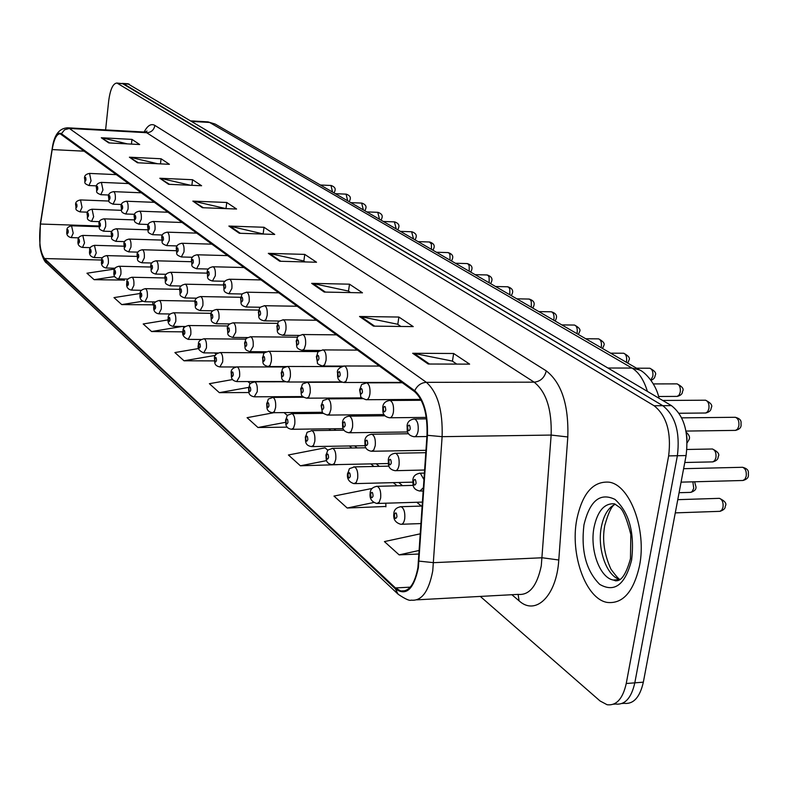 <?xml version="1.0" encoding="UTF-8"?>
<svg xmlns="http://www.w3.org/2000/svg" width="788" height="788" viewBox="0 0 788 788"><rect width="100%" height="100%" fill="white"/><g stroke="black" fill="none" stroke-linecap="round" stroke-linejoin="round"><path stroke-width="1.18" d="M639.501 565.853C646.889 529.861 629.868 484.709 608.986 482.157C592.99 481.035 582.243 493.515 576.757 519.627C569.951 554.496 585.789 599.028 607.252 602.436C622.806 604.071 633.562 591.877 639.501 565.853C646.889 529.861 629.868 484.709 608.986 482.157C592.99 481.035 582.243 493.515 576.757 519.627C569.951 554.496 585.789 599.028 607.252 602.436C622.806 604.071 633.562 591.877 639.501 565.853M417.926 567.478C414.784 584.085 409.061 591.916 400.767 590.98L395.458 587.927L44.512 258.553C39.952 251.943 38.622 240.439 40.503 224.028L52.175 149.582C54.017 139.072 56.697 133.812 60.203 133.802L414.577 391.646C423.461 399.713 427.608 414.212 426.998 435.143L417.926 567.478M418.359 567.862L427.451 435.311C428.081 413.848 423.836 398.984 414.715 390.71L61.425 133.694C57.829 131.862 54.864 136.088 52.54 146.371L40.346 223.772L39.853 244.96C40.7 252.14 42.237 256.878 44.453 259.163L395.33 588.813C406.037 596.427 413.71 589.444 418.359 567.862M613.497 704.206L615.615 704.029C624.963 705.122 631.355 698.06 634.813 682.841L677.385 455.73C680.221 432.356 675.365 415.68 662.806 405.692L122.13 83.38M114.713 269.023L86.956 273.229L94.127 279.691L124.297 280.075M140.225 293.481L113.984 297.608L121.726 304.592L152.882 304.808M372.291 488.412L333.974 496.076L347.212 508.024L385.893 506.467M327.966 450.342L325.05 447.84L288.418 454.981L300.395 465.787L337.599 464.664M480.296 596.418L600.062 700.975L607.134 704.738C616.433 705.831 622.806 698.759 626.243 683.511L668.648 455.907C671.465 432.484 666.628 415.769 654.129 405.761L116.939 83.035C112.98 83.37 110.222 89.389 108.675 101.071L105.602 129.902M159.816 178.255L192.558 179.723L201.6 185.741L168.553 184.303L159.816 178.255L169.538 184.343M129.399 157.196L161.067 158.762L169.41 164.308L137.457 162.771L129.399 157.196L138.402 162.821M101.307 137.752L131.97 139.387L139.683 144.529L108.754 142.914L101.307 137.752L109.67 142.953M268.324 253.352L304.749 254.396L316.53 262.237L279.73 261.252L268.324 253.352L269.585 253.509L280.824 261.281M311.664 283.355L349.498 284.182L362.48 292.821L324.242 292.062L311.664 283.355L312.974 283.503L325.375 292.082M359.535 316.49L398.876 317.042L413.247 326.606L373.473 326.134L359.535 316.49L360.894 316.638L374.655 326.153M412.676 353.27L453.642 353.497L469.628 364.135L428.199 364.017L412.676 353.27L414.094 353.418L429.43 364.017M192.863 201.127L226.757 202.477L236.587 209.027L202.378 207.707L192.863 201.127L203.393 207.746M228.884 226.058L264.01 227.269L274.746 234.43L239.286 233.258L228.884 226.058L230.106 226.215L240.34 233.297M168.13 319.898L143.199 323.966L151.582 331.531L182.983 331.846M273.929 412.695L247.077 417.679L257.971 427.51L287.275 427.155M420.447 533.781L384.426 541.592L399.132 554.87L419.108 554.013M198.704 348.513L174.897 352.561L184.008 360.786L214.464 360.894M232.696 379.54L209.391 383.687L219.33 392.651L248.949 392.542M264.01 227.269L263.182 233.691M263.724 234.066L230.106 226.215M226.757 202.477L225.998 208.623M225.949 208.613L194.035 201.285M453.642 353.497L452.44 361.19M456.764 364.095L452.253 361.062L414.094 353.418M398.876 317.042L397.792 324.38M400.885 326.459L397.615 324.252L360.894 316.638M349.498 284.182L348.513 291.176M350.601 292.584L348.345 291.058L312.974 283.503M304.749 254.396L303.853 261.094M305.094 261.931L303.685 260.976L269.585 253.509M131.97 139.387L131.448 144.096M127.37 143.879L102.371 137.91M161.067 158.762L160.486 163.884M157.6 163.746L130.503 157.354M192.558 179.723L191.898 185.318M190.44 185.249L160.949 178.413M219.33 392.651L248.644 387.391M247.895 381.559L250.367 383.687M257.971 427.51L285.512 422.329M284.035 412.607L287.492 415.571M300.395 465.787L326.636 460.606M347.212 508.024L373.67 502.517M385.834 503.207L385.903 506.812M399.132 554.87L419.344 550.418M184.008 360.786L215.469 355.368M214.572 352.945L216.217 354.344M151.582 331.531L182.323 326.459M183.525 326.468L183.653 328.872M121.726 304.592L142.963 301.213M152.714 301.883L152.902 305.094M94.127 279.691L114.861 276.519M124.228 279.001L124.307 280.341M622.008 703.507L624.066 703.329C633.453 704.413 639.876 697.36 643.343 682.172L686.092 455.553C688.939 432.228 684.053 415.591 671.435 405.623L127.774 83.745M615.615 704.029C624.963 705.122 631.355 698.06 634.813 682.841L677.385 455.73C680.221 432.356 675.365 415.68 662.806 405.692L123.549 83.764L116.939 83.035M395.458 587.927L410.252 587.168M61.425 133.694L64.606 129.774L69.374 128.454L426.377 382.338C437.626 392.326 442.876 410.44 442.117 436.67L432.75 570.886C428.771 591.591 421.56 601.342 411.129 600.141C409.583 600.998 405.239 599.028 398.117 594.231L395.33 588.813M144.135 132.02C147.533 125.509 151.129 123.312 154.901 125.42L546.291 370.882C561.598 382.889 568.769 404.924 567.813 436.966L558.781 559.992C556.643 595.836 535.722 616.177 519.095 600.84L518.1 594.379C529.309 595.492 537.042 585.957 541.287 565.774L551.147 435.065C551.925 409.524 546.271 391.902 534.165 382.17L146.637 132.709L144.243 132.029M419.098 561.135L433.656 562.662L542.252 557.766L558.781 559.992M546.291 370.882C544.528 377.718 540.489 381.481 534.165 382.17L426.377 382.338C421.147 382.682 417.266 385.47 414.715 390.71M67.157 127.784L69.374 128.454L146.637 132.709C151.178 132.492 153.936 130.059 154.901 125.42M567.813 436.966L551.147 435.065L442.117 436.67L427.451 435.311M44.453 259.163L46.64 263.025L397.684 593.817M519.095 600.84L511.865 594.713M626.243 683.511L643.343 682.172M668.648 455.907L686.092 455.553M654.129 405.761L671.435 405.623M117.885 83.4L129.202 84.139M52.175 149.582L84.523 151.197M40.503 224.028L98.963 225.989M44.512 258.553L101.77 260.04M290.329 396.64L291.117 397.31M309.182 412.39L310.482 413.473M328.852 428.82L330.704 430.366M349.389 445.969L351.832 448.008M370.853 463.896L373.936 466.466M393.301 482.64L397.093 485.802M416.803 502.271L421.363 506.073M647.391 391.37C643.885 379.954 638.753 372.182 631.996 368.065L608.001 368.016M215.666 124.337L639.58 369.956L631.996 368.065L209.588 122.455L192.124 121.441M191.189 120.889L207.983 121.864L215.213 124.08L207.136 121.815M675.277 512.88L719.917 511.333L721.847 510.063L723.02 507.236C723.482 502.478 722.281 499.513 719.424 498.341L718.548 498.371M400.097 506.753L401.062 506.704C403.998 508.319 405.229 512.348 404.727 518.79C404.017 522.631 402.698 524.463 400.777 524.286C395.399 522.72 393.094 519.213 393.852 513.756C393.97 509.767 396.374 507.423 401.062 506.704L422.289 506.044M396.945 516.77C396.63 512.515 395.783 511.786 394.414 514.574C394.719 518.819 395.566 519.548 396.945 516.77M681.078 482.148L742.946 480.483L744.975 479.163L746.206 476.228C746.679 471.431 745.468 468.456 742.542 467.284L741.666 467.304M423.511 487.555L419.876 491.072C411.139 489.22 413.434 483.074 412.863 480.375C413.001 476.287 415.473 473.884 420.29 473.184L424.033 479.764M413.454 481.192C413.779 485.497 414.655 486.216 416.074 483.339C415.749 479.015 414.882 478.306 413.454 481.192M419.305 473.233L424.476 473.086M685.984 431.075L735.559 430.386L737.598 429.017L738.849 426.022C739.331 421.314 738.149 418.398 735.312 417.285L734.514 417.295M418.123 430.829C417.364 434.897 415.966 436.857 413.927 436.71C405.288 434.907 407.623 428.583 407.051 426.17C407.248 421.974 409.74 419.571 414.508 418.97C417.433 420.496 418.635 424.446 418.123 430.829M407.632 426.909C407.957 431.174 408.814 431.834 410.233 428.899C409.908 424.634 409.041 423.974 407.632 426.909M413.621 418.989L426.485 418.842M615.261 504.251C608.326 507.482 603.677 515.125 601.313 527.192C597.028 548.852 606.671 576.461 619.969 579.475L613.468 580.067C599.845 577.998 589.611 549.709 594.014 527.467C597.56 510.929 604.406 503.049 614.541 503.818L618.747 506.773C622.54 508.595 626.568 517.815 630.824 534.431L630.479 558.672C623.131 585.149 615.881 579.85 615.783 580.894L613.448 580.057L619.555 579.741M616.019 579.919L616.866 580.825M583.947 524.926C580.894 550.999 586.154 570.808 599.707 584.371C614.522 592.901 625.16 584.795 631.621 560.051C634.754 532.649 629.218 512.446 615.014 499.425C600.121 492.214 589.769 500.715 583.947 524.926M679.089 492.697L690.406 492.392L692.041 491.722L693.736 488.314L692.849 481.823M376.3 486.363L377.176 486.324C379.964 487.87 381.116 491.771 380.643 498.036L379.186 502.251L376.851 503.483C371.67 501.946 369.434 498.528 370.143 493.239C370.261 489.309 372.606 487.004 377.176 486.324L413.227 485.378M373.069 496.095C372.773 491.948 371.975 491.259 370.665 494.007C370.961 498.144 371.759 498.834 373.069 496.095M353.605 466.92L354.393 466.89C357.043 468.368 358.136 472.16 357.673 478.257L356.274 482.414L354.039 483.645C349.035 482.167 346.858 478.848 347.528 473.667C350.837 466.673 346.878 469.894 354.393 466.89L388.957 466.141M350.315 476.376C350.03 472.337 349.261 471.677 348.01 474.386C348.296 478.424 349.054 479.084 350.315 476.376M331.925 448.362L332.644 448.333C335.166 449.751 336.2 453.425 335.757 459.374L334.407 463.472L332.26 464.703C324.843 463.364 326.508 458.419 325.936 454.991C329.187 448.086 325.296 451.288 332.644 448.333L365.937 447.771M328.586 457.562C328.32 453.622 327.591 452.992 326.39 455.661C326.656 459.601 327.384 460.231 328.586 457.562M311.211 430.622L311.861 430.603C314.254 431.962 315.239 435.537 314.816 441.329L313.516 445.378L311.447 446.599C304.178 445.259 305.882 440.482 305.311 437.133C308.492 430.307 304.67 433.499 311.861 430.603L344.08 430.189M307.822 439.586C307.576 435.734 306.877 435.134 305.724 437.764C305.98 441.605 306.68 442.216 307.822 439.586M684.782 462.497L712.785 461.886L714.736 460.576L715.918 457.68C716.381 453.011 715.218 450.115 712.441 448.993L711.643 449.002M399.043 465.038C398.324 468.959 396.994 470.84 395.064 470.692C386.613 469.018 388.809 462.733 388.267 460.3C388.435 456.222 390.848 453.878 395.507 453.248C398.364 454.784 399.546 458.714 399.043 465.038M388.819 461.059C389.124 465.255 389.961 465.935 391.321 463.098C391.006 458.892 390.178 458.212 388.819 461.059M394.621 453.287L425.825 452.686M375.246 445.693L373.768 449.997L371.424 451.278C363.199 449.633 365.376 443.555 364.834 441.172C365.002 437.153 367.356 434.848 371.897 434.257C374.605 435.725 375.718 439.537 375.246 445.693M365.346 441.881C365.632 445.969 366.43 446.619 367.73 443.821C367.435 439.724 366.637 439.074 365.346 441.881M371.099 434.277L408.647 433.745M687.047 439.418L686.575 434.631M352.541 427.244L351.123 431.489L348.867 432.76C340.81 431.095 343.036 425.215 342.475 422.92C342.622 418.989 344.917 416.734 349.37 416.133C351.94 417.541 353.004 421.245 352.541 427.244M342.957 423.58C343.233 427.569 343.992 428.189 345.223 425.431C344.947 421.442 344.189 420.822 342.957 423.58M348.651 416.153L385.046 415.798M679.089 413.257L705.733 413.01L707.703 411.661L708.904 408.706C709.358 404.116 708.245 401.279 705.546 400.206L704.817 400.206M393.439 411.966C392.7 415.966 391.36 417.896 389.42 417.768C381.008 416.005 383.303 409.799 382.751 407.514C382.948 403.387 385.371 401.033 390.021 400.462C392.788 401.919 393.931 405.751 393.439 411.966M383.293 408.204C383.598 412.36 384.416 412.991 385.765 410.105C385.46 405.948 384.633 405.318 383.293 408.204M389.223 400.471L421.255 400.274M658.571 396.492L677.217 396.394L679.108 395.054L680.261 392.138C680.704 387.666 679.64 384.908 677.069 383.874L676.409 383.874M369.907 393.99C369.208 397.92 367.927 399.831 366.056 399.723C361.909 398.157 360.165 397.083 360.805 396.492L359.594 389.735C363.091 382.377 359.052 385.785 366.676 382.81C369.306 384.209 370.39 387.932 369.907 393.99M360.096 390.385C360.382 394.433 361.16 395.034 362.45 392.188C362.155 388.139 361.377 387.538 360.096 390.385M365.957 382.83L402.382 382.761M650.829 380.082L652.838 376.29C653.272 371.916 652.257 369.227 649.805 368.232L649.194 368.232M347.469 376.831L346.04 381.165L343.765 382.495C335.777 380.801 338.042 374.93 337.491 372.773C336.831 369.799 339.135 367.543 344.395 365.977C346.907 367.316 347.922 370.941 347.469 376.831M337.954 373.374C338.229 377.324 338.978 377.905 340.199 375.098C339.923 371.148 339.175 370.567 337.954 373.374M343.745 365.987L379.461 366.065M626.283 362.253L626.568 361.091C626.972 356.816 626.017 354.206 623.672 353.241L623.121 353.241M326.035 360.451L324.666 364.726L322.479 366.046C318.51 364.519 316.845 363.475 317.495 362.943L316.372 356.56C318.894 351.418 315.564 352.216 323.119 349.902C325.503 351.182 326.478 354.708 326.035 360.451M316.815 357.131C317.071 360.983 317.791 361.534 318.963 358.776C318.697 354.915 317.978 354.373 316.815 357.131M322.528 349.902L357.565 350.108M330.871 409.622L329.512 413.808L327.345 415.079C323.326 413.572 321.642 412.538 322.292 411.976L321.13 405.485C324.41 398.501 320.499 401.762 327.857 398.836C330.31 400.176 331.305 403.781 330.871 409.622M321.573 406.106C321.839 410.006 322.558 410.597 323.74 407.879C323.484 403.978 322.755 403.387 321.573 406.106M327.197 398.846L362.815 398.639M291.383 413.651L291.974 413.641C294.259 414.941 295.195 418.418 294.781 424.072L293.53 428.061L291.54 429.283C284.389 427.973 286.162 423.245 285.571 420.053C288.674 413.365 284.892 416.507 291.974 413.641L323.375 413.365M287.975 422.388C287.728 418.625 287.059 418.044 285.965 420.644C286.202 424.397 286.871 424.978 287.975 422.388M272.392 397.408L272.934 397.398C275.111 398.649 275.997 402.038 275.603 407.554L274.401 411.494L272.481 412.705C265.457 411.366 267.25 406.775 266.669 403.692C269.693 397.132 265.95 400.235 272.934 397.398L303.813 397.241M268.954 405.918C268.728 402.244 268.087 401.693 267.034 404.254C267.26 407.918 267.91 408.47 268.954 405.918M254.179 381.835L254.682 381.825C256.76 383.027 257.607 386.327 257.233 391.725L254.219 396.817C247.324 395.478 249.156 391.055 248.545 388.021C250.83 383.313 247.54 384.18 254.682 381.825L285.699 381.786M250.742 390.139C250.515 386.544 249.904 386.012 248.9 388.543C249.116 392.129 249.727 392.66 250.742 390.139M236.715 366.893L237.168 366.893C239.158 368.055 239.966 371.266 239.601 376.536L236.696 381.579C229.879 380.22 231.81 375.915 231.17 372.98C230.786 369.789 232.785 367.76 237.168 366.893L285 366.991M233.268 374.999C233.051 371.493 232.46 370.981 231.495 373.463C231.702 376.979 232.293 377.491 233.268 374.999M310.157 392.788L308.847 396.916L306.759 398.186C299.263 396.226 301.912 393.842 300.721 388.829C303.922 381.973 300.051 385.184 307.29 382.288C309.625 383.589 310.58 387.085 310.157 392.788M301.134 389.41C301.38 393.212 302.08 393.773 303.213 391.104C302.956 387.292 302.267 386.731 301.134 389.41M306.699 382.298L342.258 382.239M290.339 376.674L289.078 380.742L287.068 382.013C279.74 380.111 282.34 377.698 281.188 372.882C283.572 367.996 280.292 368.774 287.61 366.459C289.836 367.71 290.742 371.109 290.339 376.674M281.582 373.423C281.818 377.137 282.478 377.679 283.562 375.049C283.325 371.325 282.665 370.784 281.582 373.423M287.068 366.469L341.5 366.587M271.358 361.249L270.146 365.268L268.216 366.519C260.986 364.608 263.625 362.263 262.483 357.604C264.817 352.807 261.547 353.605 268.767 351.3C270.885 352.502 271.752 355.821 271.358 361.249M262.847 358.116C263.074 361.751 263.714 362.273 264.748 359.673C264.522 356.038 263.891 355.516 262.847 358.116M268.275 351.31L318.697 351.586M253.165 346.464L250.141 351.675C243.039 349.724 245.718 347.636 244.556 342.967C246.851 338.21 243.6 339.047 250.702 336.771C252.721 337.924 253.549 341.155 253.165 346.464M244.891 343.44C245.107 346.996 245.718 347.498 246.723 344.937C246.496 341.381 245.895 340.879 244.891 343.44M250.239 336.771L297.588 337.195M601.086 347.656L601.362 346.513C601.766 342.337 600.84 339.795 598.604 338.87L598.102 338.86M305.547 344.799L304.227 349.005L302.129 350.315C294.702 348.355 297.352 345.932 296.19 341.066C298.652 336.013 295.333 336.831 302.779 334.526C305.045 335.757 305.971 339.185 305.547 344.799M296.593 341.598C296.84 345.361 297.529 345.893 298.652 343.174C298.396 339.401 297.716 338.879 296.593 341.598M302.237 334.526L336.624 334.851M576.915 333.649L577.18 332.526C577.565 328.448 576.678 325.956 574.541 325.06L574.078 325.06M285.936 329.808L284.665 333.954L282.646 335.264C275.317 333.245 278.036 331.019 276.864 326.232C279.277 321.268 275.967 322.105 283.306 319.81C285.463 321.002 286.349 324.331 285.936 329.808M277.248 326.734C277.484 330.408 278.134 330.911 279.208 328.241C278.972 324.558 278.322 324.055 277.248 326.734M282.813 319.81L316.569 320.243M553.678 320.194L553.934 319.091C554.309 315.092 553.471 312.669 551.413 311.802L550.989 311.792M267.162 315.456L265.93 319.544L263.99 320.844C256.819 318.913 259.479 316.54 258.346 312.018C260.72 307.084 257.449 307.98 264.65 305.714C266.708 306.857 267.546 310.108 267.162 315.456M258.71 312.491C258.937 316.087 259.557 316.569 260.592 313.939C260.365 310.334 259.735 309.851 258.71 312.491M264.197 305.705L297.352 306.246M219.941 352.551L220.364 352.551C222.265 353.674 223.034 356.806 222.679 361.958L219.882 366.942C213.144 365.534 215.124 361.377 214.484 358.54C214.09 355.398 216.05 353.408 220.364 352.551L264.748 352.788M216.483 360.471C216.286 357.033 215.715 356.54 214.789 358.993C214.986 362.431 215.557 362.923 216.483 360.471M203.826 338.771L204.21 338.781C206.032 339.855 206.771 342.918 206.426 347.961L203.718 352.886C198.97 350.827 197.217 348.089 198.448 344.661C198.034 341.588 199.955 339.628 204.21 338.781L245.954 339.135M200.369 346.513C200.172 343.144 199.63 342.672 198.734 345.095C198.931 348.454 199.472 348.926 200.369 346.513M188.322 325.523L188.677 325.523C190.42 326.567 191.129 329.561 190.794 334.496L188.174 339.362C183.535 337.343 181.811 334.654 183.033 331.315C182.619 328.271 184.5 326.34 188.677 325.523L228.195 325.986M184.875 333.088C184.688 329.788 184.165 329.335 183.299 331.728C183.486 335.018 184.008 335.471 184.875 333.088M173.399 312.777L173.724 312.777C175.399 313.782 176.079 316.707 175.754 321.534L173.222 326.36C169.095 325.641 167.411 323.011 168.189 318.47C167.775 315.495 169.617 313.594 173.724 312.777L211.312 313.319M169.962 320.164C169.784 316.934 169.272 316.5 168.445 318.854C168.622 322.085 169.124 322.519 169.962 320.164M159.028 300.494L159.324 300.494C160.939 301.479 161.579 304.326 161.274 309.063L158.821 313.831C154.743 313.053 153.099 310.482 153.896 306.099C153.463 303.183 155.275 301.311 159.324 300.494L195.188 301.114M155.6 307.734C155.423 304.562 154.941 304.138 154.143 306.463C154.31 309.635 154.793 310.048 155.6 307.734M145.169 288.664L145.455 288.664C147.001 289.61 147.622 292.397 147.317 297.037L144.943 301.755C140.934 300.977 139.328 298.455 140.126 294.18C139.693 291.314 141.466 289.472 145.455 288.664L179.753 289.344M141.761 295.746C141.594 292.634 141.131 292.23 140.353 294.525C140.51 297.628 140.983 298.041 141.761 295.746M235.72 332.28L232.795 337.431C225.782 335.461 228.5 333.442 227.348 328.911C226.974 325.661 228.983 323.632 233.356 322.824C235.297 323.937 236.085 327.089 235.72 332.28M227.663 329.364C227.87 332.841 228.451 333.324 229.416 330.802C229.209 327.315 228.628 326.843 227.663 329.364M232.943 322.824L277.681 323.366M218.966 318.657L216.139 323.75C209.273 321.868 211.923 319.682 210.82 315.417C210.455 312.206 212.425 310.216 216.71 309.438C218.562 310.511 219.32 313.585 218.966 318.657M211.125 315.85C211.322 319.248 211.883 319.711 212.799 317.219C212.602 313.811 212.041 313.358 211.125 315.85M216.326 309.438L258.789 310.078M202.861 305.577L200.132 310.61C193.326 308.039 196.084 307.655 194.941 302.454C194.557 299.312 196.478 297.352 200.704 296.564C202.486 297.608 203.206 300.602 202.861 305.577M195.217 302.858C195.414 306.187 195.946 306.63 196.842 304.178C196.645 300.839 196.113 300.395 195.217 302.858M200.359 296.564L240.793 297.293M187.377 292.988L184.747 297.962C178.009 295.392 180.807 295.017 179.664 289.974C179.26 286.911 181.142 284.98 185.318 284.192C187.022 285.187 187.711 288.122 187.377 292.988M179.93 290.358C180.107 293.619 180.629 294.042 181.486 291.629C181.299 288.359 180.787 287.935 179.93 290.358M184.993 284.182L223.605 284.99M170.198 272.274L170.504 272.274C172.139 273.249 172.799 276.115 172.474 280.873L169.932 285.788C163.264 283.188 166.15 283.069 164.958 277.967L132.069 277.258C133.556 278.174 134.157 280.902 133.862 285.443L131.566 290.112C127.626 289.344 126.05 286.871 126.838 282.685C126.395 279.839 128.139 278.026 132.069 277.258L131.813 277.248M165.214 278.331C165.382 281.533 165.884 281.937 166.711 279.553C166.534 276.352 166.032 275.938 165.214 278.331M158.122 269.21L155.66 274.066C149.159 272.165 151.877 270.264 150.794 266.403C150.39 263.419 152.202 261.547 156.231 260.798C157.807 261.734 158.437 264.541 158.122 269.21M151.03 266.738C151.197 269.88 151.68 270.274 152.478 267.92C152.311 264.778 151.828 264.384 151.03 266.738M155.955 260.798L191.395 261.714M531.348 307.251L531.27 301.44L530.216 299.607L528.787 299.046M249.156 301.696L246.102 307.015C239.02 305.074 241.719 302.769 240.596 298.396C242.921 293.55 239.66 294.456 246.752 292.19C248.732 293.294 249.53 296.465 249.156 301.696M240.931 298.829C241.148 302.356 241.749 302.819 242.743 300.218C242.527 296.702 241.926 296.239 240.931 298.829M246.349 292.19L278.922 292.821M509.856 294.801L509.787 289.107L508.782 287.325L507.423 286.773M231.869 288.487L228.934 293.747C221.94 291.757 224.688 289.62 223.556 285.315C223.211 282.015 225.22 279.986 229.584 279.218C231.475 280.282 232.243 283.375 231.869 288.487M223.871 285.729C224.078 289.176 224.659 289.62 225.614 287.059C225.407 283.611 224.826 283.168 223.871 285.729M229.209 279.218L261.222 279.927M489.171 282.813L489.102 277.238L488.136 275.495L486.846 274.953M215.282 275.81L212.445 281.001C205.569 279.011 208.327 277.012 207.195 272.746C206.84 269.496 208.81 267.496 213.095 266.758C214.907 267.792 215.636 270.806 215.282 275.81M207.49 273.141C207.687 276.509 208.239 276.943 209.155 274.421C208.958 271.042 208.406 270.619 207.49 273.141M212.75 266.758L244.221 267.536M469.234 271.259L469.175 265.792L468.239 264.088L467.018 263.566M199.334 263.616L196.586 268.757C189.829 266.177 192.597 265.753 191.464 260.67C191.11 257.479 193.03 255.509 197.246 254.78C198.98 255.775 199.669 258.72 199.334 263.616M191.74 261.035C191.927 264.344 192.459 264.758 193.346 262.266C193.159 258.966 192.617 258.553 191.74 261.035M196.921 254.77L227.87 255.627M450.007 260.119L449.958 254.76L449.061 253.096L447.899 252.584M183.988 251.894L181.338 256.967C174.66 254.347 177.458 254.041 176.325 249.047C175.951 245.925 177.832 243.994 181.989 243.256C183.653 244.221 184.323 247.097 183.988 251.894M176.591 249.402C176.768 252.633 177.28 253.037 178.137 250.584C177.95 247.343 177.438 246.949 176.591 249.402M181.693 243.256L212.139 244.172M431.46 249.372L431.41 244.113L429.44 241.995M169.223 240.606L166.662 245.62C160.102 243.088 162.84 242.615 161.757 237.868C161.373 234.785 163.224 232.884 167.312 232.164C168.908 233.1 169.548 235.907 169.223 240.606M162.003 238.193C162.18 241.364 162.673 241.749 163.49 239.335C163.313 236.154 162.821 235.779 162.003 238.193M167.036 232.155L196.99 233.14M128.414 284.182C128.257 281.139 127.804 280.745 127.055 283.01C127.213 286.054 127.666 286.448 128.414 284.182M118.919 266.236L119.155 266.245C120.594 267.132 121.165 269.801 120.879 274.263L118.653 278.873C114.782 278.105 113.236 275.672 114.024 271.584C113.58 268.787 115.294 267.004 119.155 266.245L150.744 267.024M115.54 273.032C115.383 270.038 114.95 269.663 114.23 271.899C114.378 274.894 114.812 275.268 115.54 273.032M106.469 255.607L106.695 255.607C108.064 256.474 108.616 259.085 108.34 263.468L106.183 268.028C102.361 267.211 100.844 264.827 101.652 260.877C101.209 258.1 102.883 256.346 106.695 255.607L137.082 256.425M103.11 262.266C102.962 259.331 102.538 258.966 101.839 261.173C101.987 264.108 102.41 264.472 103.11 262.266M94.432 245.334L96.234 253.027L94.136 257.548C90.384 256.73 88.896 254.386 89.694 250.525C89.211 247.846 90.856 246.112 94.639 245.334L123.933 246.191M91.093 251.864C90.955 248.978 90.551 248.624 89.871 250.801C90.009 253.687 90.423 254.041 91.093 251.864M82.799 235.395L84.523 242.95L82.494 247.412C78.8 246.614 77.342 244.31 78.13 240.517C77.667 237.848 79.293 236.144 82.996 235.405L111.266 236.292M79.49 241.808C79.352 238.971 78.958 238.626 78.308 240.783C78.436 243.62 78.83 243.955 79.49 241.808M71.55 225.792L73.205 233.189L71.235 237.612C67.581 236.794 66.153 234.538 66.95 230.835C66.468 228.224 68.054 226.55 71.728 225.801L99.052 226.708M68.26 232.076C68.123 229.298 67.748 228.963 67.118 231.091C67.246 233.878 67.62 234.203 68.26 232.076M144.293 257.962L141.909 262.768C135.516 260.917 138.205 258.956 137.142 255.253C136.728 252.327 138.511 250.486 142.47 249.737C143.987 250.653 144.588 253.391 144.293 257.962M137.368 255.578C137.526 258.651 137.989 259.035 138.757 256.711C138.599 253.628 138.136 253.253 137.368 255.578M142.214 249.737L176.266 250.702M130.946 247.127L128.641 251.874C122.248 249.303 125.134 249.264 123.972 244.497C123.558 241.591 125.302 239.788 129.212 239.069C130.66 239.956 131.241 242.635 130.946 247.127M124.189 244.802C124.337 247.826 124.79 248.19 125.528 245.905C125.371 242.881 124.928 242.517 124.189 244.802M128.966 239.069L161.737 240.074M118.072 236.656L115.836 241.355C109.502 238.725 112.428 238.862 111.266 234.125C110.822 231.288 112.536 229.505 116.407 228.776C117.806 229.633 118.358 232.263 118.072 236.656M111.463 234.41C111.61 237.375 112.044 237.73 112.763 235.474C112.615 232.499 112.182 232.145 111.463 234.41M116.181 228.766L147.78 229.81M105.641 226.56L103.474 231.199C97.249 228.609 100.115 228.658 98.992 224.097C98.549 221.3 100.234 219.537 104.036 218.828C105.385 219.665 105.917 222.236 105.641 226.56M99.18 224.373C99.327 227.289 99.741 227.624 100.431 225.398C100.293 222.482 99.869 222.137 99.18 224.373M103.829 218.828L134.344 219.891M93.634 216.789L91.526 221.389C85.36 219.359 88.236 217.971 87.133 214.405C86.67 211.677 88.325 209.943 92.088 209.224L93.634 216.789M87.31 214.671C87.448 217.527 87.852 217.862 88.522 215.656C88.384 212.799 87.98 212.464 87.31 214.671M91.891 209.214L121.411 210.317M82.021 207.352L79.982 211.893C73.924 209.411 76.751 209.332 75.658 205.038C75.215 202.319 76.84 200.615 80.534 199.935L82.021 207.352M75.835 205.294C75.963 208.101 76.357 208.426 77.007 206.249C76.869 203.432 76.485 203.117 75.835 205.294M80.356 199.925L108.971 201.048M413.552 238.991L411.622 231.761M155 229.741L152.527 234.696C145.977 231.997 148.893 232.046 147.72 227.082C147.326 224.048 149.139 222.177 153.158 221.477C154.694 222.383 155.315 225.132 155 229.741M147.957 227.397C148.124 230.51 148.597 230.874 149.385 228.5C149.218 225.378 148.745 225.013 147.957 227.397M152.911 221.467L182.392 222.502M396.246 228.973L394.404 221.881M141.288 219.261L138.895 224.156C132.414 221.467 135.349 221.517 134.187 216.69C133.773 213.715 135.556 211.873 139.525 211.174C141.003 212.051 141.594 214.75 141.288 219.261M134.413 216.986C134.571 220.049 135.024 220.394 135.792 218.049C135.625 214.996 135.172 214.641 134.413 216.986M139.289 211.164L168.317 212.248M379.53 219.281L377.757 212.327M128.06 209.155L125.745 213.991C119.451 212.1 122.179 210.169 121.125 206.673C120.722 203.747 122.475 201.935 126.366 201.236C127.794 202.083 128.355 204.722 128.06 209.155M121.342 206.948C121.49 209.953 121.933 210.288 122.672 207.973C122.524 204.969 122.071 204.634 121.342 206.948M126.159 201.226L154.743 202.349M363.357 209.913L361.653 203.087M115.304 199.394L113.048 204.181C106.764 201.561 109.66 201.58 108.527 196.99C108.114 194.094 109.828 192.311 113.669 191.642C115.038 192.469 115.58 195.05 115.304 199.394M108.724 197.256C108.872 200.201 109.305 200.536 110.015 198.251C109.867 195.306 109.433 194.971 108.724 197.256M113.472 191.632L141.623 192.804M347.705 200.841L346.07 194.143M102.972 189.977L100.795 194.705C94.599 192.105 97.466 192.124 96.353 187.642C95.929 184.806 97.613 183.043 101.406 182.373L102.972 189.977M96.54 187.899C96.688 190.785 97.101 191.11 97.791 188.854C97.643 185.958 97.229 185.643 96.54 187.899M101.219 182.373L128.956 183.574M332.546 192.065L330.99 185.485M91.053 180.866L88.945 185.544C82.799 182.885 85.705 183.072 84.592 178.61C84.149 175.822 85.803 174.099 89.546 173.419L91.053 180.866M84.769 178.856C84.907 181.693 85.301 181.998 85.971 179.772C85.833 176.936 85.429 176.62 84.769 178.856M89.379 173.409L116.713 174.65M400.767 590.98L405.268 590.744M52.54 146.371C54.608 134.206 59.74 128.03 67.945 127.823L145.071 132.079L147.031 131.064L145.741 131.99M39.853 244.96C40.296 252.593 44.591 262.709 46.64 263.025M416.882 599.835L518.09 594.379M295.313 396.62L296.101 397.28M314.254 412.351L315.555 413.434M334.004 428.761L335.855 430.297M354.63 445.88L357.082 447.919M376.181 463.777L379.274 466.358M398.718 482.502L402.52 485.664M128.247 83.784L122.603 83.41M639.58 369.956C643.963 371.453 655.921 382.909 659.034 398.275M677.769 499.671L719.424 498.341C724.98 501.01 726.95 503.591 725.324 506.093M421.127 523.567L401.703 524.256M725.216 506.605C725.305 508.437 723.63 509.994 720.202 511.274M743.212 480.424C746.65 479.36 748.373 477.764 748.393 475.647M423.284 490.973L420.812 491.042M748.501 475.144C747.782 473.263 750.57 469.431 742.542 467.284L683.61 468.693M735.726 430.346C739.223 429.361 740.996 427.746 741.055 425.5M426.899 436.522L414.774 436.7M741.144 425.047C740.425 423.284 743.242 419.443 735.312 417.285L681.699 417.857M620.225 579.288C619.614 580.126 616.521 576.757 610.946 569.192C604.238 554.407 602.14 540.056 604.652 526.157M615.389 504.32C612.138 504.931 608.602 511.973 604.78 525.429M694.622 481.773L696.05 487.211M422.545 502.094L377.688 503.453M695.952 487.683C696.06 489.525 694.395 491.072 690.968 492.323M412.754 482.138L354.797 483.625M388.267 463.531L332.96 464.684M365.12 445.712L312.087 446.589M712.982 461.847C716.39 460.832 718.104 459.256 718.134 457.109M424.683 470.022L395.901 470.672M718.223 456.646C719.848 454.243 717.917 451.691 712.441 448.993L686.929 449.475M687.175 442.748L689.185 439.379M425.983 450.303L372.182 451.268M686.19 432.198C689.027 434.799 690.052 437.054 689.273 438.955M407.701 431.972L349.567 432.76M705.841 412.991C709.308 412.055 711.062 410.45 711.121 408.184M426.288 417.404L390.188 417.768M711.209 407.77C712.825 405.465 710.934 402.944 705.546 400.206L662.747 400.471M677.266 396.384C680.694 395.487 682.438 393.901 682.497 391.636M420.812 399.408L366.755 399.713M682.575 391.252C684.151 389.036 682.31 386.583 677.069 383.874L653.36 383.923M650.986 380.289C653.488 379.353 654.858 377.856 655.094 375.787M401.9 382.407L344.405 382.495M655.153 375.433C656.69 373.295 654.907 370.892 649.805 368.232L636.546 368.203M627.701 363.081L628.824 360.599M342.938 366.095L323.06 366.046M628.883 360.274C630.39 358.215 628.647 355.871 623.672 353.241L610.601 353.172M384.081 414.557L327.975 415.079M343.194 428.642L292.121 429.283M322.479 412.282L273.012 412.705M302.976 396.581L254.711 396.817M284.97 381.51L237.149 381.579M361.909 397.891L307.34 398.176M341.47 381.934L287.6 382.013M286.32 366.558L268.698 366.528M266.324 351.763L250.584 351.675M602.524 348.493L603.638 346.031M320.411 350.433L302.651 350.325M603.687 345.735C605.154 343.745 603.46 341.45 598.604 338.87L585.711 338.741M578.362 334.496L579.446 332.053M299.41 335.422L283.128 335.274M579.495 331.778C580.923 329.847 579.269 327.611 574.541 325.06L561.814 324.902M555.156 321.041L556.22 318.628M279.504 321.041L264.433 320.854M556.259 318.372C557.215 315.328 555.609 313.141 551.413 311.802L538.864 311.605M236.016 366.981L220.295 366.942M218.138 352.965L204.102 352.886M201.433 339.48L188.529 339.372M185.515 326.498L173.547 326.36M170.287 313.988L159.127 313.831M155.689 301.932L145.228 301.755M247.649 337.559L233.209 337.431M229.909 323.917L216.513 323.76M212.967 310.797L200.487 310.61M196.754 298.179L185.062 297.962M181.21 286.024L170.228 285.798M207.155 273.141L170.504 272.274C166.406 273.032 164.554 274.923 164.958 277.967M166.278 274.313L155.935 274.076M532.836 308.108L533.87 305.714M260.552 307.251L246.506 307.024M533.909 305.478C534.855 302.503 533.279 300.366 529.181 299.056L516.79 298.819M511.353 295.667L512.377 293.294M242.448 294.003L229.308 293.757M512.417 293.077C513.333 290.191 511.796 288.093 507.787 286.783L495.554 286.517M490.678 283.68L491.673 281.336M225.122 281.277L212.78 281.011M491.712 281.139C492.618 278.331 491.111 276.273 487.181 274.963L475.115 274.667M470.741 272.136L471.726 269.811M208.515 269.043L196.911 268.757M471.756 269.624C472.642 266.876 471.165 264.857 467.323 263.576L455.415 263.251M451.534 261.005L452.489 258.7M192.587 257.272L181.634 256.977M452.519 258.523C453.386 255.834 451.938 253.864 448.185 252.593L436.414 252.249M432.986 250.259L433.932 247.984M177.28 245.935L166.938 245.629M433.961 247.816C434.818 245.206 433.4 243.265 429.706 242.005L418.093 241.63M141.663 290.309L131.823 290.112M128.168 279.08L118.899 278.883M115.166 268.245L106.41 268.028M102.637 257.774L94.353 257.548M90.551 247.649L82.691 247.422M78.869 237.848L71.412 237.621M151.926 263.025L142.165 262.778M138.117 252.14L128.877 251.884M124.809 241.63L116.063 241.364M111.985 231.475L103.681 231.209M99.613 221.664L91.723 221.389M87.665 212.179L80.159 211.903M415.089 239.887L416.015 237.631M162.564 235.011L152.773 234.696M416.034 237.483C416.882 234.932 415.493 233.031 411.868 231.77L400.393 231.376M397.792 229.86L398.698 227.633M148.41 224.482L139.121 224.166M398.718 227.496C399.555 224.994 398.196 223.132 394.63 221.891L383.303 221.467M381.077 220.177L381.963 217.971M134.778 214.316L125.962 214.001M381.983 217.843C382.81 215.41 381.471 213.578 377.974 212.336L366.784 211.893M364.903 210.81L365.78 208.623M121.628 204.506L113.255 204.191M365.799 208.505C366.607 206.121 365.287 204.319 361.85 203.097L350.808 202.634M349.251 201.738L350.118 199.581M108.951 195.03L100.982 194.705M350.128 199.472C350.926 197.138 349.636 195.365 346.257 194.153L335.343 193.681M334.102 192.962L334.949 190.824M96.717 185.869L89.113 185.554M334.959 190.726C335.767 188.46 334.496 186.717 331.157 185.495L320.371 185.003"/></g></svg>
